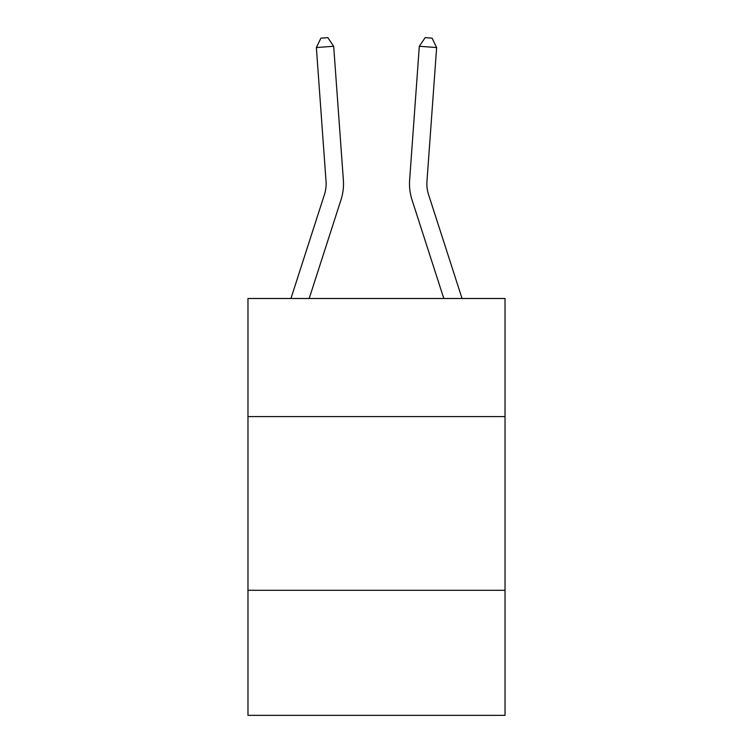 <?xml version="1.0" encoding="UTF-8"?>
<svg xmlns="http://www.w3.org/2000/svg" width="753" height="753" viewBox="0 0 753 753"><rect width="100%" height="100%" fill="white"/><g stroke="black" fill="none" stroke-linecap="round" stroke-linejoin="round"><path stroke-width="1.13" d="M505.028 416.607L505.028 298.499L247.972 298.499L247.972 416.607L505.028 416.607L505.028 715.35L247.972 715.35L247.972 416.607M505.028 590.296L247.972 590.296M343.368 180.108L333.683 46.281L343.368 180.108A52.108 52.108 0 0 1 340.987 199.856L309.191 298.499M290.94 298.499L324.458 194.528A34.742 34.742 -88.2 0 0 326.04 181.36L316.364 47.533L320.91 38.149L327.837 37.65L333.683 46.281L316.364 47.533M462.06 298.499L428.542 194.528A34.742 34.742 88.2 0 1 426.96 181.36L436.636 47.533L419.317 46.281L409.632 180.108A52.108 52.108 0 0 0 412.013 199.856L443.809 298.499M428.542 194.528A34.742 34.742 0 0 1 426.96 181.36A34.742 34.742 0 0 0 428.542 194.528A34.742 34.742 0 0 1 426.96 181.36A34.742 34.742 0 0 0 428.542 194.528A34.742 34.742 0 0 1 426.96 181.36A34.742 34.742 0 0 0 428.542 194.528A34.742 34.742 0 0 1 426.96 181.36A34.742 34.742 0 0 0 428.542 194.528A34.742 34.742 0 0 1 426.96 181.36A34.742 34.742 0 0 0 428.542 194.528A34.742 34.742 0 0 1 426.96 181.36A34.742 34.742 0 0 0 428.542 194.528A34.742 34.742 0 0 1 426.96 181.36A34.742 34.742 0 0 0 428.542 194.528A34.742 34.742 0 0 1 426.96 181.36A34.742 34.742 0 0 0 428.542 194.528A34.742 34.742 0 0 1 426.96 181.36A34.742 34.742 0 0 0 428.542 194.528A34.742 34.742 0 0 1 426.96 181.36A34.742 34.742 0 0 0 428.542 194.528A34.742 34.742 0 0 1 426.96 181.36M436.636 47.533L432.09 38.149L425.163 37.65L419.317 46.281L409.632 180.108M324.458 194.528A34.742 34.742 0 0 0 326.04 181.36A34.742 34.742 0 0 1 324.458 194.528A34.742 34.742 0 0 0 326.04 181.36A34.742 34.742 0 0 1 324.458 194.528A34.742 34.742 0 0 0 326.04 181.36A34.742 34.742 0 0 1 324.458 194.528A34.742 34.742 0 0 0 326.04 181.36A34.742 34.742 0 0 1 324.458 194.528"/></g></svg>
